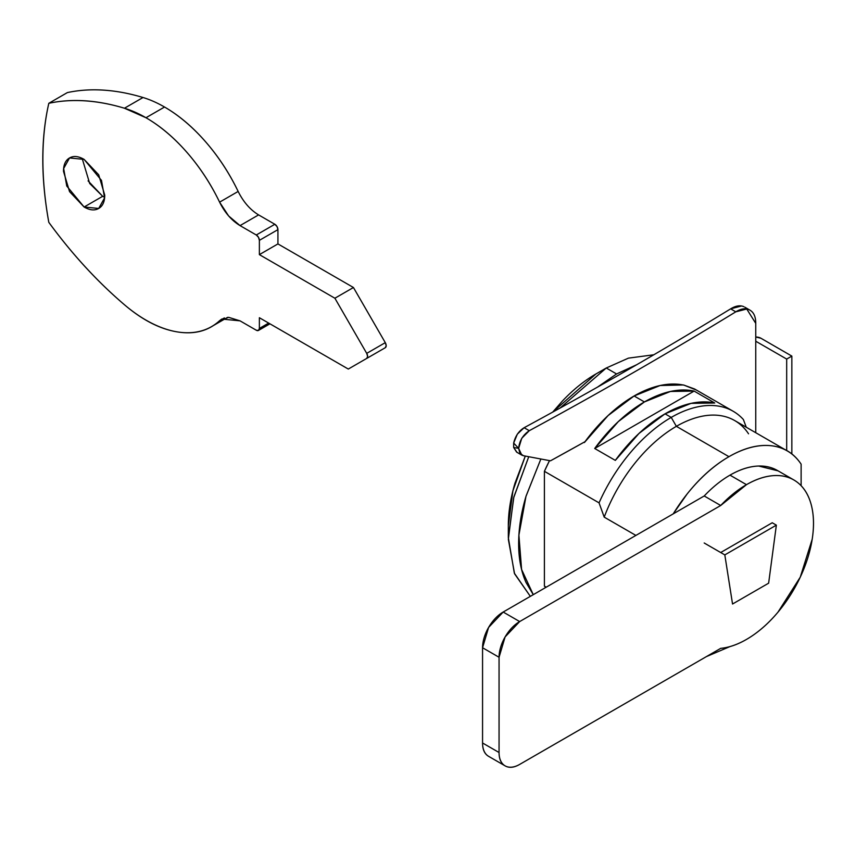 <?xml version="1.0" encoding="UTF-8"?>
<svg xmlns="http://www.w3.org/2000/svg" width="856" height="856" viewBox="0 0 856 856"><rect width="100%" height="100%" fill="white"/><g stroke="black" fill="none" stroke-linecap="round" stroke-linejoin="round"><path stroke-width="1.28" d="M552.676 412.132L562.424 401.015C573.156 389.683 584.338 380.663 595.958 373.954L606.262 368.005L628.432 358.14L653.813 354.769L628.432 358.14L606.262 368.005L616.577 373.954L636.564 364.795M673.255 513.846A116.641 67.346 -60 0 1 728.948 456.687L676.368 426.331A116.641 67.346 120 0 0 604.208 517.131L635.89 535.417L604.208 517.131A116.641 67.346 -60 0 1 676.368 426.331L671.222 417.407A123.927 71.551 120 0 0 599.05 502.857L604.208 517.131L599.05 502.857A123.927 71.551 -60 0 1 671.222 417.407L665.026 413.833A123.927 71.551 120 0 0 615.325 460.389L594.706 448.49A123.927 71.551 -60 0 1 644.408 401.935L634.103 395.975A123.927 71.551 120 0 0 584.391 442.531L608.07 415.577L634.103 395.975L644.408 401.935A123.927 71.551 -60 0 1 694.12 391.085L714.739 402.994A123.927 71.551 120 0 0 665.026 413.833L671.222 417.407A123.927 71.551 -60 0 1 732.95 411.137A123.927 71.551 -60 0 1 743.383 419.526A123.927 71.551 120 0 0 671.222 417.407L676.368 426.331A116.641 67.346 -60 0 1 748.54 433.799M549.52 460.614A123.927 71.551 120 0 0 544.405 471.314L599.05 502.857L544.405 471.314L549.509 460.614M636.65 364.742L616.577 373.954L597.456 387.147M540.864 458.998L526.087 496.009C521.122 512.733 518.64 528.591 518.64 543.592C518.64 558.593 521.122 571.583 526.087 582.572L533.277 594.663L521.593 569.475L518.897 535.15L525.969 496.405L540.874 458.998M545.711 587.483L544.405 586.114L544.405 471.314L544.405 586.114L546.246 587.173M683.816 385.136A123.927 71.551 120 0 0 634.103 395.975L660.137 385.521L683.527 384.965L696.602 390.154M694.12 391.085L714.739 402.994L691.06 403.369L665.026 413.833L639.004 433.425L615.325 460.389L594.706 448.49L694.12 391.085L594.706 448.49L618.385 421.526L644.408 401.935L670.441 391.47L694.12 391.085M746.25 427.23L743.383 419.526L746.25 427.23M734.416 420.403A116.641 67.346 120 0 0 676.368 426.331L728.948 456.687A116.641 67.346 -60 0 1 786.996 450.759A116.641 67.346 -60 0 1 801.12 464.155C793.854 453.188 783.764 447.035 770.839 445.698C757.913 444.371 743.95 448.03 728.948 456.687C713.947 465.354 699.983 477.809 687.058 494.073L673.18 513.889M706.382 656.616L729.9 646.612M801.12 485.694L801.12 464.155L801.12 485.694M508.325 525.734C508.325 512.316 510.55 498.128 515.002 483.159L525.295 456.066L512.905 490.82L508.325 525.734L508.325 537.643L513.868 496.94L528.751 456.719L513.643 497.828L508.336 539.28L514.574 573.777L530.335 596.365L514.338 573.167L508.325 537.643M597.542 387.105L616.577 373.954L606.262 368.005L560.059 408.055L606.262 368.005L595.958 373.954L552.698 412.111M82.155 158.371L89.677 183.473L102.677 196.302L84.113 207.013L66.757 186.03L63.654 168.514L69.539 157.953L84.113 159.398L101.479 180.381L104.582 197.897L98.697 208.457L84.113 207.013L102.677 196.302L104.646 197.329M238.193 191.53L238.15 191.444C229.365 173.158 218.515 156.595 205.568 141.764C192.632 126.923 178.958 115.346 164.534 107.021A131.214 75.756 60 0 0 143.016 97.509A320.754 185.185 60 0 0 67.367 92.587L48.813 103.298C40.799 138.351 40.799 178.037 48.813 222.346C71.958 254.018 97.167 281.496 124.452 304.757C142.256 319.941 159.772 328.971 177.021 331.861C194.259 334.739 208.457 331.015 219.596 320.69L221.811 319.042L240.044 320.85L228.638 317.33L219.596 320.69L224.358 317.94L219.596 320.69A131.214 75.756 60 0 1 211.25 326.799A131.214 75.756 60 0 1 124.452 304.757A320.754 185.185 60 0 1 48.813 222.346A320.754 185.185 60 0 1 48.813 103.298C71.958 98.344 97.167 99.992 124.452 108.231A131.214 75.756 60 0 1 145.98 117.732L164.534 107.021A131.214 75.756 -120 0 0 143.016 97.509L124.452 108.231L143.016 97.509A320.754 185.185 -120 0 0 67.367 92.587L48.813 103.298A320.754 185.185 60 0 1 124.452 108.231L145.98 117.732A131.214 75.756 60 0 1 219.596 202.155L238.15 191.444A131.214 75.756 -120 0 0 164.534 107.021L145.98 117.732C160.404 126.057 174.078 137.645 187.015 152.475C199.951 167.316 210.811 183.869 219.596 202.155L238.15 191.444C243.414 202.005 250.23 209.827 258.598 214.899L274.84 224.272L256.286 234.993A4.376 2.525 60 0 1 259.379 240.343L277.933 229.633L277.933 243.917L353.442 287.509L385.286 342.657L366.721 353.368A4.376 2.525 60 0 1 366.721 358.418L385.286 347.707A4.376 2.525 -120 0 0 385.286 342.657L366.721 353.368L334.889 298.23L353.442 287.509L334.889 298.23L259.379 254.628L277.933 243.917L259.379 254.628L259.379 240.343L277.933 229.633A4.376 2.525 -120 0 0 274.84 224.272L256.286 234.993L240.044 225.609L258.598 214.899L240.044 225.609C231.666 220.538 224.85 212.716 219.596 202.155L228.638 215.958L240.044 225.609L256.286 234.993L258.469 237.294L259.379 240.343L259.379 254.628L334.889 298.23L366.721 353.368L367.631 356.417L366.721 358.418L385.286 347.707L386.184 345.696L385.286 342.657L353.442 287.509L277.933 243.917L277.933 229.633L277.034 226.583L274.84 224.272L258.544 214.867M240.044 320.85L256.286 330.223L240.044 320.85M268.656 323.087L259.379 328.437A4.376 2.525 60 0 1 258.469 330.437A4.376 2.525 60 0 1 256.286 330.223L258.469 330.437L259.379 328.437L259.379 317.726L348.296 369.054L366.721 358.418L348.296 369.054L259.379 317.726L259.379 328.437L268.656 323.087M84.113 207.013C89.816 210.298 94.674 210.779 98.697 208.457C102.72 206.136 104.732 201.684 104.732 195.114L98.697 174.785L84.113 159.398C78.42 156.113 73.562 155.631 69.539 157.953C65.516 160.275 63.494 164.726 63.494 171.307L69.539 191.626L84.113 207.013M88.072 180.873L102.677 196.302M772.24 522.77L776.36 525.145L724.818 554.902L704.199 543.004L724.818 554.902L732.543 604.015L768.635 583.182L776.36 525.145L772.24 522.77M776.36 525.145L724.818 554.902L732.543 604.015L768.635 583.182L776.36 525.145M743.811 306.673C740.055 305.057 735.657 305.785 730.639 308.856C663.882 349.687 595.038 389.309 524.129 427.722L517.334 434.142L513.664 443.066L513.664 447.485L516.981 452.332M741.435 306.009L730.639 308.856L735.796 311.83C669.028 352.661 600.195 392.283 529.286 430.696L524.129 427.722C595.048 389.309 663.882 349.687 730.639 308.856L735.796 311.83L746.742 309.016L755.752 323.365L755.752 341.223L786.685 359.071L791.843 356.096L791.843 453.915L791.843 356.096L760.909 338.238L791.843 356.096L786.685 359.071L786.685 450.502L786.685 359.071L755.752 341.223L755.752 432.719L755.752 323.365C755.752 316.784 753.804 312.376 749.91 310.129C746.025 307.882 741.317 308.46 735.796 311.83A4821.923 2783.915 180 0 1 529.286 430.696L524.129 427.722C518.79 431.028 515.301 436.143 513.664 443.066L513.664 447.485L518.64 448.351L513.664 443.066L518.64 448.351L519.924 453.327L523.465 455.724L550.504 460.806A4821.923 2783.915 0 0 0 585.012 441.685L550.504 460.806M529.286 430.696L521.753 438.261L518.64 448.351L513.664 447.485L516.617 452.118L521.785 455.103L518.64 448.351C519.41 440.851 522.962 434.966 529.286 430.696M683.388 385.04A4821.923 2783.915 0 0 0 683.527 384.965L694.58 388.988L733.185 411.265M760.909 338.238L755.752 337.007A7.287 4.205 180 0 1 760.909 338.238M523.465 455.724L521.785 455.103M720.698 505.5A94.77 54.72 -60 0 1 746.475 484.667L729.986 475.144A94.77 54.72 120 0 0 704.21 495.977L720.698 505.5L704.21 495.977L503.178 612.04L519.678 621.563L720.698 505.5L746.475 484.667A94.77 54.72 -60 0 1 794.165 480.152A94.77 54.72 -60 0 1 802.04 573.231A94.77 54.72 -60 0 1 720.698 648.356L519.678 764.408C513.985 767.704 509.127 768.185 505.094 765.853C501.07 763.531 499.059 759.079 499.059 752.51L499.059 657.269L482.559 647.746L482.559 742.987L499.059 752.51L499.059 657.269L505.094 636.95L519.678 621.563L503.178 612.04L704.21 495.977A94.77 54.72 -60 0 1 729.986 475.144L746.475 484.667C756.511 478.868 766.067 475.829 775.14 475.551C784.214 475.273 791.939 477.776 798.295 483.062C804.661 488.359 809.059 495.924 811.488 505.768C813.928 515.612 814.152 526.782 812.183 539.28L800.253 577.179L777.976 612.158C769.116 622.719 759.668 631.172 749.642 637.506C739.616 643.851 729.965 647.457 720.698 648.356L519.678 764.408A29.158 16.831 -60 0 1 505.094 765.853A29.158 16.831 -60 0 1 499.059 752.51L482.559 742.987L482.559 647.746L488.605 627.427L503.178 612.04A29.158 16.831 120 0 0 482.559 647.746L499.059 657.269A29.158 16.831 -60 0 1 519.678 621.563L720.698 505.5M777.665 470.629A94.77 54.72 120 0 0 729.986 475.144C740.023 469.345 749.578 466.306 758.651 466.028L778.083 470.864M772.262 522.749L720.709 552.516L772.262 522.749M488.605 756.33C484.571 754.008 482.559 749.556 482.559 742.987A29.158 16.831 120 0 0 488.605 756.33L505.094 765.853M785.241 449.742L734.694 420.553M595.958 373.954L606.262 368.005M227.6 317.362L211.582 326.607M269.94 323.825L258.469 330.437M744.816 307.186L749.974 310.161M793.865 479.97L777.366 470.447"/></g></svg>
